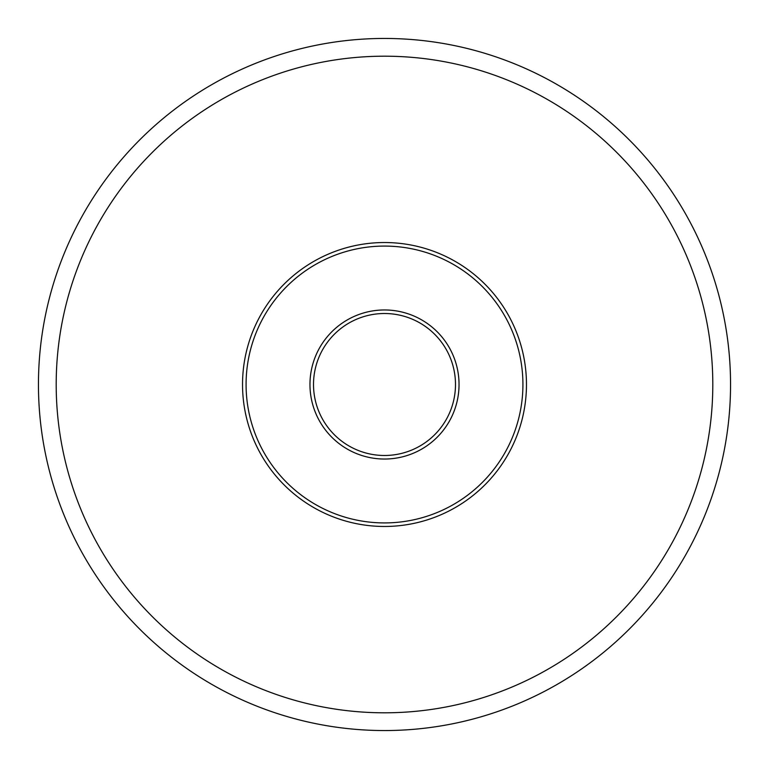 <?xml version="1.0" encoding="UTF-8"?>
<svg xmlns="http://www.w3.org/2000/svg" width="769" height="769" viewBox="0 0 769 769"><rect width="100%" height="100%" fill="white"/><g stroke="black" fill="none" stroke-linecap="round" stroke-linejoin="round"><path stroke-width="1.15" d="M384.5 712.805A328.305 328.305 0 0 0 712.805 384.5A328.305 328.305 0 0 0 384.5 56.195A328.305 328.305 0 0 0 56.195 384.5A328.305 328.305 0 0 0 384.5 712.805M384.5 38.45A346.05 346.05 0 0 1 730.55 384.5A346.05 346.05 0 0 1 384.5 730.55A346.05 346.05 0 0 1 38.45 384.5A346.05 346.05 0 0 1 384.5 38.45M384.5 522.92A138.42 138.42 0 0 0 522.92 384.5A138.42 138.42 0 0 0 384.5 246.08A138.42 138.42 0 0 0 246.08 384.5A138.42 138.42 0 0 0 384.5 522.92M384.5 242.533A141.967 141.967 0 0 1 526.467 384.5A141.967 141.967 0 0 1 384.5 526.467A141.967 141.967 0 0 1 242.533 384.5A141.967 141.967 0 0 1 384.5 242.533M384.5 459.035A74.535 74.535 0 0 1 309.965 384.5A74.535 74.535 0 0 1 384.5 309.965A74.535 74.535 0 0 1 459.035 384.5A74.535 74.535 0 0 1 384.5 459.035M384.5 313.512A70.988 70.988 0 0 0 313.512 384.5A70.988 70.988 0 0 0 384.5 455.488A70.988 70.988 0 0 0 455.488 384.5A70.988 70.988 0 0 0 384.5 313.512"/></g></svg>
